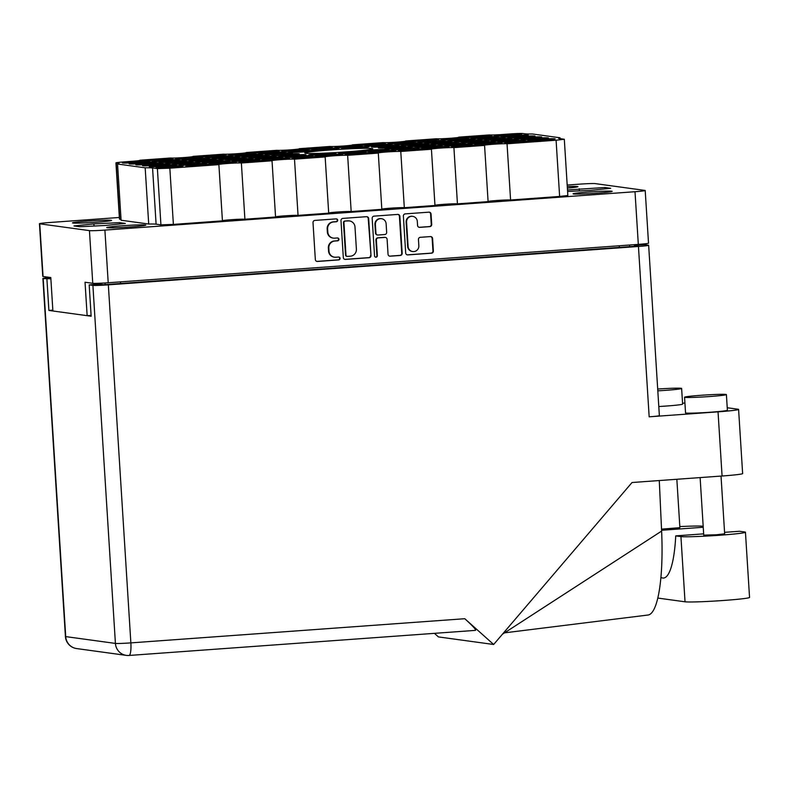 <?xml version="1.0" encoding="UTF-8"?>
<svg xmlns="http://www.w3.org/2000/svg" width="789" height="789" viewBox="0 0 789 789"><rect width="100%" height="100%" fill="white"/><g stroke="black" fill="none" stroke-linecap="round" stroke-linejoin="round"><path stroke-width="1.18" d="M494.683 136.093A13.63 0.592 -3.6 0 0 498.253 136.152L507.84 135.738A13.63 0.592 -3.6 0 0 513.767 135.304L520.77 134.524A13.63 0.592 -3.6 0 0 521.568 134.278A13.63 0.592 -3.6 0 0 517.683 134.1L508.096 134.524A13.63 0.592 -3.6 0 0 502.169 134.958L495.167 135.738A13.63 0.592 -3.6 0 0 494.368 135.984A13.63 0.592 -3.6 0 0 494.683 136.093M464.76 137.552A13.63 0.592 -3.6 0 0 468.331 137.621L477.917 137.197A13.63 0.592 -3.6 0 0 483.844 136.763L490.847 135.994A13.63 0.592 -3.6 0 0 491.646 135.738A13.63 0.592 -3.6 0 0 487.76 135.57L478.173 135.984A13.63 0.592 -3.6 0 0 472.246 136.418L465.244 137.197A13.63 0.592 -3.6 0 0 464.445 137.444A13.63 0.592 -3.6 0 0 464.76 137.552M441.554 139.939A13.63 0.592 -3.6 0 0 445.124 139.998L454.711 139.584A13.63 0.592 -3.6 0 0 460.638 139.15L467.64 138.371A13.63 0.592 -3.6 0 0 468.429 138.124A13.63 0.592 -3.6 0 0 464.543 137.947L454.957 138.371A13.63 0.592 -3.6 0 0 449.04 138.805L442.037 139.584A13.63 0.592 -3.6 0 0 441.238 139.831A13.63 0.592 -3.6 0 0 441.554 139.939M388.415 143.785A13.63 0.592 -3.6 0 0 391.985 143.845L401.571 143.43A13.63 0.592 -3.6 0 0 407.499 142.996L414.501 142.217A13.63 0.592 -3.6 0 0 415.3 141.971A13.63 0.592 -3.6 0 0 411.414 141.793L401.828 142.217A13.63 0.592 -3.6 0 0 395.9 142.651L388.898 143.43A13.63 0.592 -3.6 0 0 388.099 143.677A13.63 0.592 -3.6 0 0 388.415 143.785M335.286 147.632A13.63 0.592 -3.6 0 0 338.856 147.691L348.442 147.277A13.63 0.592 -3.6 0 0 354.369 146.843L361.372 146.064A13.63 0.592 -3.6 0 0 362.161 145.817A13.63 0.592 -3.6 0 0 358.285 145.64L348.689 146.064A13.63 0.592 -3.6 0 0 342.771 146.498L335.769 147.267A13.63 0.592 -3.6 0 0 334.97 147.523A13.63 0.592 -3.6 0 0 335.286 147.632M501.4 137.01A13.63 0.592 -3.6 0 0 504.97 137.079L514.556 136.655A13.63 0.592 -3.6 0 0 520.484 136.221L527.486 135.452A13.63 0.592 -3.6 0 0 528.285 135.195A13.63 0.592 -3.6 0 0 524.399 135.027L514.813 135.452A13.63 0.592 -3.6 0 0 508.885 135.876L501.883 136.655A13.63 0.592 -3.6 0 0 501.084 136.901A13.63 0.592 -3.6 0 0 501.4 137.01M448.27 140.856A13.63 0.592 -3.6 0 0 451.841 140.925L461.427 140.501A13.63 0.592 -3.6 0 0 467.354 140.067L474.357 139.298A13.63 0.592 -3.6 0 0 475.146 139.042A13.63 0.592 -3.6 0 0 471.26 138.874L461.673 139.298A13.63 0.592 -3.6 0 0 455.746 139.722L448.744 140.501A13.63 0.592 -3.6 0 0 447.955 140.748A13.63 0.592 -3.6 0 0 448.27 140.856M395.131 144.703A13.63 0.592 -3.6 0 0 398.701 144.772L408.288 144.348A13.63 0.592 -3.6 0 0 414.215 143.914L421.218 143.144A13.63 0.592 -3.6 0 0 422.016 142.888A13.63 0.592 -3.6 0 0 418.131 142.72L408.544 143.144A13.63 0.592 -3.6 0 0 402.617 143.568L395.614 144.348A13.63 0.592 -3.6 0 0 394.816 144.594A13.63 0.592 -3.6 0 0 395.131 144.703M342.002 148.549A13.63 0.592 -3.6 0 0 345.572 148.618L355.158 148.194A13.63 0.592 -3.6 0 0 361.086 147.76L368.088 146.991A13.63 0.592 -3.6 0 0 368.877 146.734A13.63 0.592 -3.6 0 0 364.991 146.567L355.405 146.991A13.63 0.592 -3.6 0 0 349.478 147.415L342.475 148.194A13.63 0.592 -3.6 0 0 341.686 148.44A13.63 0.592 -3.6 0 0 342.002 148.549M508.116 137.937A13.63 0.592 -3.6 0 0 511.686 137.996L521.273 137.572A13.63 0.592 -3.6 0 0 527.2 137.148L534.202 136.369A13.63 0.592 -3.6 0 0 535.001 136.112A13.63 0.592 -3.6 0 0 531.115 135.945L521.529 136.369A13.63 0.592 -3.6 0 0 515.602 136.793L508.599 137.572A13.63 0.592 -3.6 0 0 507.8 137.828A13.63 0.592 -3.6 0 0 508.116 137.937M454.987 141.783A13.63 0.592 -3.6 0 0 458.557 141.842L468.143 141.418A13.63 0.592 -3.6 0 0 474.071 140.994L481.073 140.215A13.63 0.592 -3.6 0 0 481.862 139.959A13.63 0.592 -3.6 0 0 477.976 139.791L468.39 140.215A13.63 0.592 -3.6 0 0 462.462 140.639L455.46 141.418A13.63 0.592 -3.6 0 0 454.671 141.675A13.63 0.592 -3.6 0 0 454.987 141.783M401.848 145.63A13.63 0.592 -3.6 0 0 405.418 145.689L415.004 145.265A13.63 0.592 -3.6 0 0 420.931 144.841L427.934 144.062A13.63 0.592 -3.6 0 0 428.733 143.805A13.63 0.592 -3.6 0 0 424.847 143.637L415.261 144.062A13.63 0.592 -3.6 0 0 409.333 144.486L402.331 145.265A13.63 0.592 -3.6 0 0 401.532 145.521A13.63 0.592 -3.6 0 0 401.848 145.63M514.832 138.854A13.63 0.592 -3.6 0 0 518.403 138.923L527.989 138.499A13.63 0.592 -3.6 0 0 533.916 138.065L540.919 137.286A13.63 0.592 -3.6 0 0 541.718 137.039A13.63 0.592 -3.6 0 0 537.832 136.862L528.245 137.286A13.63 0.592 -3.6 0 0 522.318 137.72L515.316 138.499A13.63 0.592 -3.6 0 0 514.517 138.746A13.63 0.592 -3.6 0 0 514.832 138.854M461.703 142.701A13.63 0.592 -3.6 0 0 465.273 142.77L474.86 142.345A13.63 0.592 -3.6 0 0 480.787 141.912L487.789 141.132A13.63 0.592 -3.6 0 0 488.578 140.886A13.63 0.592 -3.6 0 0 484.693 140.708L475.106 141.132A13.63 0.592 -3.6 0 0 469.179 141.566L462.176 142.345A13.63 0.592 -3.6 0 0 461.387 142.592A13.63 0.592 -3.6 0 0 461.703 142.701M408.564 146.547A13.63 0.592 -3.6 0 0 412.134 146.616L421.721 146.192A13.63 0.592 -3.6 0 0 427.648 145.758L434.65 144.979A13.63 0.592 -3.6 0 0 435.449 144.732A13.63 0.592 -3.6 0 0 431.563 144.555L421.977 144.979A13.63 0.592 -3.6 0 0 416.05 145.413L409.047 146.192A13.63 0.592 -3.6 0 0 408.248 146.438A13.63 0.592 -3.6 0 0 408.564 146.547M521.549 139.771A13.63 0.592 -3.6 0 0 525.119 139.84L534.705 139.416A13.63 0.592 -3.6 0 0 540.633 138.982L547.635 138.213A13.63 0.592 -3.6 0 0 548.434 137.957A13.63 0.592 -3.6 0 0 544.548 137.789L534.962 138.213A13.63 0.592 -3.6 0 0 529.034 138.637L522.032 139.416A13.63 0.592 -3.6 0 0 521.233 139.673A13.63 0.592 -3.6 0 0 521.549 139.771M468.419 143.618A13.63 0.592 -3.6 0 0 471.99 143.687L481.576 143.263A13.63 0.592 -3.6 0 0 487.494 142.829L494.496 142.059A13.63 0.592 -3.6 0 0 495.295 141.803A13.63 0.592 -3.6 0 0 491.409 141.635L481.823 142.059A13.63 0.592 -3.6 0 0 475.895 142.484L468.893 143.263A13.63 0.592 -3.6 0 0 468.104 143.519A13.63 0.592 -3.6 0 0 468.419 143.618M415.28 147.464A13.63 0.592 -3.6 0 0 418.851 147.533L428.437 147.109A13.63 0.592 -3.6 0 0 434.364 146.675L441.367 145.906A13.63 0.592 -3.6 0 0 442.165 145.649A13.63 0.592 -3.6 0 0 438.28 145.482L428.693 145.906A13.63 0.592 -3.6 0 0 422.766 146.33L415.764 147.109A13.63 0.592 -3.6 0 0 414.965 147.365A13.63 0.592 -3.6 0 0 415.28 147.464M362.151 151.31A13.63 0.592 -3.6 0 0 365.721 151.38L375.308 150.955A13.63 0.592 -3.6 0 0 381.235 150.521L388.237 149.752A13.63 0.592 -3.6 0 0 389.026 149.496A13.63 0.592 -3.6 0 0 385.14 149.328L375.554 149.752A13.63 0.592 -3.6 0 0 369.627 150.176L362.624 150.955A13.63 0.592 -3.6 0 0 361.835 151.202A13.63 0.592 -3.6 0 0 362.151 151.31M528.265 140.698A13.63 0.592 -3.6 0 0 531.835 140.758L541.422 140.334A13.63 0.592 -3.6 0 0 547.349 139.909L554.351 139.13A13.63 0.592 -3.6 0 0 555.15 138.874A13.63 0.592 -3.6 0 0 551.264 138.706L541.678 139.13A13.63 0.592 -3.6 0 0 535.751 139.554L528.748 140.334A13.63 0.592 -3.6 0 0 527.949 140.59A13.63 0.592 -3.6 0 0 528.265 140.698M475.126 144.545A13.63 0.592 -3.6 0 0 478.696 144.604L488.292 144.18A13.63 0.592 -3.6 0 0 494.21 143.756L501.212 142.977A13.63 0.592 -3.6 0 0 502.011 142.72A13.63 0.592 -3.6 0 0 498.125 142.553L488.539 142.977A13.63 0.592 -3.6 0 0 482.612 143.401L475.609 144.18A13.63 0.592 -3.6 0 0 474.82 144.436A13.63 0.592 -3.6 0 0 475.126 144.545M421.997 148.391A13.63 0.592 -3.6 0 0 425.567 148.45L435.153 148.026A13.63 0.592 -3.6 0 0 441.081 147.602L448.083 146.823A13.63 0.592 -3.6 0 0 448.882 146.567A13.63 0.592 -3.6 0 0 444.996 146.399L435.41 146.823A13.63 0.592 -3.6 0 0 429.482 147.247L422.48 148.026A13.63 0.592 -3.6 0 0 421.681 148.283A13.63 0.592 -3.6 0 0 421.997 148.391M368.857 152.238A13.63 0.592 -3.6 0 0 372.428 152.297L382.024 151.873A13.63 0.592 -3.6 0 0 387.941 151.449L394.944 150.669A13.63 0.592 -3.6 0 0 395.743 150.413A13.63 0.592 -3.6 0 0 391.857 150.245L382.271 150.669A13.63 0.592 -3.6 0 0 376.343 151.093L369.341 151.873A13.63 0.592 -3.6 0 0 368.552 152.129A13.63 0.592 -3.6 0 0 368.857 152.238M411.631 141.399A13.63 0.592 -3.6 0 0 415.201 141.468L424.788 141.044A13.63 0.592 -3.6 0 0 430.705 140.61L437.717 139.84A13.63 0.592 -3.6 0 0 438.506 139.584A13.63 0.592 -3.6 0 0 434.621 139.416L425.034 139.831A13.63 0.592 -3.6 0 0 419.107 140.264L412.105 141.044A13.63 0.592 -3.6 0 0 411.316 141.29A13.63 0.592 -3.6 0 0 411.631 141.399M358.492 145.245A13.63 0.592 -3.6 0 0 362.062 145.314L371.649 144.89A13.63 0.592 -3.6 0 0 377.576 144.456L384.578 143.687A13.63 0.592 -3.6 0 0 385.377 143.43A13.63 0.592 -3.6 0 0 381.491 143.263L371.905 143.677A13.63 0.592 -3.6 0 0 365.978 144.111L358.975 144.89A13.63 0.592 -3.6 0 0 358.176 145.137A13.63 0.592 -3.6 0 0 358.492 145.245M471.477 138.479A13.63 0.592 -3.6 0 0 475.047 138.539L484.633 138.114A13.63 0.592 -3.6 0 0 490.561 137.69L497.563 136.911A13.63 0.592 -3.6 0 0 498.362 136.655A13.63 0.592 -3.6 0 0 494.476 136.487L484.89 136.911A13.63 0.592 -3.6 0 0 478.962 137.335L471.96 138.114A13.63 0.592 -3.6 0 0 471.161 138.371A13.63 0.592 -3.6 0 0 471.477 138.479M418.338 142.326A13.63 0.592 -3.6 0 0 421.908 142.385L431.504 141.961A13.63 0.592 -3.6 0 0 437.422 141.537L444.424 140.758A13.63 0.592 -3.6 0 0 445.223 140.501A13.63 0.592 -3.6 0 0 441.337 140.334L431.751 140.758A13.63 0.592 -3.6 0 0 425.823 141.182L418.821 141.961A13.63 0.592 -3.6 0 0 418.032 142.217A13.63 0.592 -3.6 0 0 418.338 142.326M365.208 146.172A13.63 0.592 -3.6 0 0 368.779 146.231L378.365 145.807A13.63 0.592 -3.6 0 0 384.292 145.383L391.295 144.604A13.63 0.592 -3.6 0 0 392.094 144.348A13.63 0.592 -3.6 0 0 388.208 144.18L378.621 144.604A13.63 0.592 -3.6 0 0 372.694 145.028L365.692 145.807A13.63 0.592 -3.6 0 0 364.893 146.064A13.63 0.592 -3.6 0 0 365.208 146.172M478.193 139.397A13.63 0.592 -3.6 0 0 481.763 139.456L491.35 139.042A13.63 0.592 -3.6 0 0 497.277 138.608L504.279 137.828A13.63 0.592 -3.6 0 0 505.078 137.582A13.63 0.592 -3.6 0 0 501.193 137.404L491.606 137.828A13.63 0.592 -3.6 0 0 485.679 138.262L478.676 139.042A13.63 0.592 -3.6 0 0 477.878 139.288A13.63 0.592 -3.6 0 0 478.193 139.397M425.054 143.243A13.63 0.592 -3.6 0 0 428.624 143.302L438.211 142.888A13.63 0.592 -3.6 0 0 444.138 142.454L451.14 141.675A13.63 0.592 -3.6 0 0 451.939 141.428A13.63 0.592 -3.6 0 0 448.053 141.251L438.467 141.675A13.63 0.592 -3.6 0 0 432.54 142.109L425.537 142.888A13.63 0.592 -3.6 0 0 424.738 143.134A13.63 0.592 -3.6 0 0 425.054 143.243M371.925 147.089A13.63 0.592 -3.6 0 0 375.495 147.148L385.081 146.734A13.63 0.592 -3.6 0 0 391.009 146.3L398.011 145.521A13.63 0.592 -3.6 0 0 398.81 145.275A13.63 0.592 -3.6 0 0 394.924 145.097L385.338 145.521A13.63 0.592 -3.6 0 0 379.41 145.955L372.408 146.734A13.63 0.592 -3.6 0 0 371.609 146.981A13.63 0.592 -3.6 0 0 371.925 147.089M484.91 140.314A13.63 0.592 -3.6 0 0 488.48 140.383L498.066 139.959A13.63 0.592 -3.6 0 0 503.993 139.525L510.996 138.756A13.63 0.592 -3.6 0 0 511.795 138.499A13.63 0.592 -3.6 0 0 507.909 138.331L498.323 138.756A13.63 0.592 -3.6 0 0 492.395 139.18L485.393 139.959A13.63 0.592 -3.6 0 0 484.594 140.205A13.63 0.592 -3.6 0 0 484.91 140.314M431.77 144.16A13.63 0.592 -3.6 0 0 435.341 144.229L444.927 143.805A13.63 0.592 -3.6 0 0 450.854 143.371L457.857 142.602A13.63 0.592 -3.6 0 0 458.656 142.345A13.63 0.592 -3.6 0 0 454.77 142.178L445.183 142.602A13.63 0.592 -3.6 0 0 439.256 143.026L432.254 143.805A13.63 0.592 -3.6 0 0 431.455 144.052A13.63 0.592 -3.6 0 0 431.77 144.16M378.641 148.007A13.63 0.592 -3.6 0 0 382.211 148.076L391.798 147.651A13.63 0.592 -3.6 0 0 397.725 147.218L404.727 146.448A13.63 0.592 -3.6 0 0 405.526 146.192A13.63 0.592 -3.6 0 0 401.64 146.024L392.054 146.448A13.63 0.592 -3.6 0 0 386.127 146.872L379.124 147.651A13.63 0.592 -3.6 0 0 378.326 147.898A13.63 0.592 -3.6 0 0 378.641 148.007M491.626 141.241A13.63 0.592 -3.6 0 0 495.196 141.3L504.782 140.876A13.63 0.592 -3.6 0 0 510.71 140.452L517.712 139.673A13.63 0.592 -3.6 0 0 518.501 139.416A13.63 0.592 -3.6 0 0 514.625 139.249L505.029 139.673A13.63 0.592 -3.6 0 0 499.112 140.097L492.109 140.876A13.63 0.592 -3.6 0 0 491.31 141.132A13.63 0.592 -3.6 0 0 491.626 141.241M438.487 145.087A13.63 0.592 -3.6 0 0 442.057 145.146L451.643 144.722A13.63 0.592 -3.6 0 0 457.571 144.298L464.573 143.519A13.63 0.592 -3.6 0 0 465.372 143.263A13.63 0.592 -3.6 0 0 461.486 143.095L451.9 143.519A13.63 0.592 -3.6 0 0 445.972 143.943L438.97 144.722A13.63 0.592 -3.6 0 0 438.171 144.979A13.63 0.592 -3.6 0 0 438.487 145.087M385.357 148.934A13.63 0.592 -3.6 0 0 388.928 148.993L398.514 148.569A13.63 0.592 -3.6 0 0 404.441 148.145L411.444 147.365A13.63 0.592 -3.6 0 0 412.233 147.109A13.63 0.592 -3.6 0 0 408.357 146.941L398.77 147.365A13.63 0.592 -3.6 0 0 392.843 147.79L385.841 148.569A13.63 0.592 -3.6 0 0 385.042 148.825A13.63 0.592 -3.6 0 0 385.357 148.934M498.342 142.158A13.63 0.592 -3.6 0 0 501.912 142.227L511.499 141.803A13.63 0.592 -3.6 0 0 517.426 141.369L524.429 140.59A13.63 0.592 -3.6 0 0 525.218 140.343A13.63 0.592 -3.6 0 0 521.332 140.166L511.745 140.59A13.63 0.592 -3.6 0 0 505.828 141.024L498.816 141.803A13.63 0.592 -3.6 0 0 498.027 142.05A13.63 0.592 -3.6 0 0 498.342 142.158M445.203 146.004A13.63 0.592 -3.6 0 0 448.773 146.073L458.36 145.649A13.63 0.592 -3.6 0 0 464.287 145.215L471.289 144.436A13.63 0.592 -3.6 0 0 472.088 144.19A13.63 0.592 -3.6 0 0 468.202 144.012L458.616 144.436A13.63 0.592 -3.6 0 0 452.689 144.87L445.686 145.649A13.63 0.592 -3.6 0 0 444.888 145.896A13.63 0.592 -3.6 0 0 445.203 146.004M392.074 149.851A13.63 0.592 -3.6 0 0 395.644 149.92L405.23 149.496A13.63 0.592 -3.6 0 0 411.158 149.062L418.16 148.283A13.63 0.592 -3.6 0 0 418.949 148.036A13.63 0.592 -3.6 0 0 415.073 147.859L405.477 148.283A13.63 0.592 -3.6 0 0 399.559 148.717L392.557 149.496A13.63 0.592 -3.6 0 0 391.758 149.742A13.63 0.592 -3.6 0 0 392.074 149.851M345.651 154.614A13.63 0.592 -3.6 0 0 349.221 154.683L358.808 154.259A13.63 0.592 -3.6 0 0 364.735 153.825L371.737 153.056A13.63 0.592 -3.6 0 0 372.536 152.8A13.63 0.592 -3.6 0 0 368.65 152.632L359.064 153.056A13.63 0.592 -3.6 0 0 353.137 153.48L346.134 154.259A13.63 0.592 -3.6 0 0 345.335 154.516A13.63 0.592 -3.6 0 0 345.651 154.614M292.522 158.461A13.63 0.592 -3.6 0 0 296.092 158.53L305.678 158.106A13.63 0.592 -3.6 0 0 311.606 157.672L318.608 156.903A13.63 0.592 -3.6 0 0 319.397 156.646A13.63 0.592 -3.6 0 0 315.511 156.478L305.925 156.903A13.63 0.592 -3.6 0 0 300.007 157.327L292.995 158.106A13.63 0.592 -3.6 0 0 292.206 158.362A13.63 0.592 -3.6 0 0 292.522 158.461M239.383 162.307A13.63 0.592 -3.6 0 0 242.953 162.376L252.539 161.952A13.63 0.592 -3.6 0 0 258.467 161.518L265.469 160.749A13.63 0.592 -3.6 0 0 266.268 160.492A13.63 0.592 -3.6 0 0 262.382 160.325L252.796 160.749A13.63 0.592 -3.6 0 0 246.868 161.173L239.866 161.952A13.63 0.592 -3.6 0 0 239.067 162.209A13.63 0.592 -3.6 0 0 239.383 162.307M186.253 166.154A13.63 0.592 -3.6 0 0 189.824 166.223L199.41 165.798A13.63 0.592 -3.6 0 0 205.337 165.365L212.34 164.595A13.63 0.592 -3.6 0 0 213.129 164.339A13.63 0.592 -3.6 0 0 209.253 164.171L199.656 164.595A13.63 0.592 -3.6 0 0 193.739 165.019L186.737 165.798A13.63 0.592 -3.6 0 0 185.938 166.045A13.63 0.592 -3.6 0 0 186.253 166.154M338.935 153.697A13.63 0.592 -3.6 0 0 342.505 153.766L352.091 153.342A13.63 0.592 -3.6 0 0 358.019 152.908L365.021 152.129A13.63 0.592 -3.6 0 0 365.82 151.882A13.63 0.592 -3.6 0 0 361.934 151.705L352.348 152.129A13.63 0.592 -3.6 0 0 346.42 152.563L339.418 153.342A13.63 0.592 -3.6 0 0 338.619 153.589A13.63 0.592 -3.6 0 0 338.935 153.697M285.805 157.544A13.63 0.592 -3.6 0 0 289.376 157.613L298.962 157.189A13.63 0.592 -3.6 0 0 304.889 156.755L311.892 155.975A13.63 0.592 -3.6 0 0 312.681 155.729A13.63 0.592 -3.6 0 0 308.805 155.551L299.209 155.975A13.63 0.592 -3.6 0 0 293.291 156.409L286.289 157.189A13.63 0.592 -3.6 0 0 285.49 157.435A13.63 0.592 -3.6 0 0 285.805 157.544M232.666 161.39A13.63 0.592 -3.6 0 0 236.236 161.459L245.823 161.035A13.63 0.592 -3.6 0 0 251.75 160.601L258.753 159.822A13.63 0.592 -3.6 0 0 259.551 159.575A13.63 0.592 -3.6 0 0 255.666 159.398L246.079 159.822A13.63 0.592 -3.6 0 0 240.152 160.256L233.149 161.035A13.63 0.592 -3.6 0 0 232.351 161.281A13.63 0.592 -3.6 0 0 232.666 161.39M179.537 165.236A13.63 0.592 -3.6 0 0 183.107 165.295L192.694 164.881A13.63 0.592 -3.6 0 0 198.621 164.447L205.623 163.668A13.63 0.592 -3.6 0 0 206.422 163.422A13.63 0.592 -3.6 0 0 202.536 163.244L192.95 163.668A13.63 0.592 -3.6 0 0 187.023 164.102L180.02 164.881A13.63 0.592 -3.6 0 0 179.221 165.128A13.63 0.592 -3.6 0 0 179.537 165.236M279.089 156.626A13.63 0.592 -3.6 0 0 282.659 156.686L292.246 156.261A13.63 0.592 -3.6 0 0 298.173 155.837L305.175 155.058A13.63 0.592 -3.6 0 0 305.974 154.802A13.63 0.592 -3.6 0 0 302.088 154.634L292.502 155.058A13.63 0.592 -3.6 0 0 286.575 155.482L279.572 156.261A13.63 0.592 -3.6 0 0 278.773 156.518A13.63 0.592 -3.6 0 0 279.089 156.626M225.95 160.473A13.63 0.592 -3.6 0 0 229.52 160.532L239.106 160.108A13.63 0.592 -3.6 0 0 245.034 159.684L252.036 158.905A13.63 0.592 -3.6 0 0 252.835 158.648A13.63 0.592 -3.6 0 0 248.949 158.481L239.363 158.905A13.63 0.592 -3.6 0 0 233.436 159.329L226.433 160.108A13.63 0.592 -3.6 0 0 225.634 160.364A13.63 0.592 -3.6 0 0 225.95 160.473M172.821 164.319A13.63 0.592 -3.6 0 0 176.391 164.378L185.977 163.954A13.63 0.592 -3.6 0 0 191.905 163.53L198.907 162.751A13.63 0.592 -3.6 0 0 199.706 162.495A13.63 0.592 -3.6 0 0 195.82 162.327L186.234 162.751A13.63 0.592 -3.6 0 0 180.306 163.175L173.304 163.954A13.63 0.592 -3.6 0 0 172.505 164.211A13.63 0.592 -3.6 0 0 172.821 164.319M272.373 155.699A13.63 0.592 -3.6 0 0 275.943 155.768L285.529 155.344A13.63 0.592 -3.6 0 0 291.457 154.91L298.459 154.141A13.63 0.592 -3.6 0 0 299.258 153.885A13.63 0.592 -3.6 0 0 295.372 153.717L285.786 154.141A13.63 0.592 -3.6 0 0 279.858 154.565L272.856 155.344A13.63 0.592 -3.6 0 0 272.057 155.591A13.63 0.592 -3.6 0 0 272.373 155.699M219.234 159.546A13.63 0.592 -3.6 0 0 222.804 159.615L232.39 159.191A13.63 0.592 -3.6 0 0 238.317 158.757L245.32 157.987A13.63 0.592 -3.6 0 0 246.119 157.731A13.63 0.592 -3.6 0 0 242.233 157.563L232.647 157.987A13.63 0.592 -3.6 0 0 226.719 158.411L219.717 159.191A13.63 0.592 -3.6 0 0 218.918 159.437A13.63 0.592 -3.6 0 0 219.234 159.546M166.104 163.392A13.63 0.592 -3.6 0 0 169.674 163.461L179.261 163.037A13.63 0.592 -3.6 0 0 185.188 162.603L192.191 161.834A13.63 0.592 -3.6 0 0 192.989 161.577A13.63 0.592 -3.6 0 0 189.104 161.41L179.517 161.834A13.63 0.592 -3.6 0 0 173.59 162.258L166.587 163.037A13.63 0.592 -3.6 0 0 165.789 163.284A13.63 0.592 -3.6 0 0 166.104 163.392M265.656 154.782A13.63 0.592 -3.6 0 0 269.227 154.841L278.813 154.427A13.63 0.592 -3.6 0 0 284.74 153.993L291.743 153.214A13.63 0.592 -3.6 0 0 292.541 152.967A13.63 0.592 -3.6 0 0 288.656 152.79L279.069 153.214A13.63 0.592 -3.6 0 0 273.142 153.648L266.14 154.427A13.63 0.592 -3.6 0 0 265.341 154.674A13.63 0.592 -3.6 0 0 265.656 154.782M212.517 158.628A13.63 0.592 -3.6 0 0 216.087 158.688L225.684 158.273A13.63 0.592 -3.6 0 0 231.601 157.839L238.603 157.06A13.63 0.592 -3.6 0 0 239.402 156.814A13.63 0.592 -3.6 0 0 235.517 156.636L225.93 157.06A13.63 0.592 -3.6 0 0 220.003 157.494L213 158.273A13.63 0.592 -3.6 0 0 212.211 158.52A13.63 0.592 -3.6 0 0 212.517 158.628M159.388 162.475A13.63 0.592 -3.6 0 0 162.958 162.534L172.544 162.12A13.63 0.592 -3.6 0 0 178.472 161.686L185.474 160.907A13.63 0.592 -3.6 0 0 186.273 160.66A13.63 0.592 -3.6 0 0 182.387 160.483L172.801 160.907A13.63 0.592 -3.6 0 0 166.873 161.341L159.871 162.11A13.63 0.592 -3.6 0 0 159.072 162.366A13.63 0.592 -3.6 0 0 159.388 162.475M312.079 150.018A13.63 0.592 -3.6 0 0 315.639 150.078L325.236 149.654A13.63 0.592 -3.6 0 0 331.153 149.229L338.156 148.45A13.63 0.592 -3.6 0 0 338.954 148.194A13.63 0.592 -3.6 0 0 335.069 148.026L325.482 148.45A13.63 0.592 -3.6 0 0 319.555 148.874L312.552 149.654A13.63 0.592 -3.6 0 0 311.763 149.91A13.63 0.592 -3.6 0 0 312.079 150.018M258.94 153.855A13.63 0.592 -3.6 0 0 262.51 153.924L272.097 153.5A13.63 0.592 -3.6 0 0 278.024 153.076L285.026 152.297A13.63 0.592 -3.6 0 0 285.825 152.04A13.63 0.592 -3.6 0 0 281.939 151.873L272.353 152.297A13.63 0.592 -3.6 0 0 266.426 152.721L259.423 153.5A13.63 0.592 -3.6 0 0 258.624 153.756A13.63 0.592 -3.6 0 0 258.94 153.855M205.811 157.701A13.63 0.592 -3.6 0 0 209.381 157.77L218.967 157.346A13.63 0.592 -3.6 0 0 224.895 156.922L231.897 156.143A13.63 0.592 -3.6 0 0 232.686 155.887A13.63 0.592 -3.6 0 0 228.8 155.719L219.214 156.143A13.63 0.592 -3.6 0 0 213.286 156.567L206.284 157.346A13.63 0.592 -3.6 0 0 205.495 157.603A13.63 0.592 -3.6 0 0 205.811 157.701M152.672 161.548A13.63 0.592 -3.6 0 0 156.242 161.617L165.828 161.193A13.63 0.592 -3.6 0 0 171.755 160.769L178.758 159.989A13.63 0.592 -3.6 0 0 179.557 159.733A13.63 0.592 -3.6 0 0 175.671 159.565L166.084 159.989A13.63 0.592 -3.6 0 0 160.157 160.414L153.155 161.193A13.63 0.592 -3.6 0 0 152.356 161.449A13.63 0.592 -3.6 0 0 152.672 161.548M305.363 149.091A13.63 0.592 -3.6 0 0 308.933 149.16L318.519 148.736A13.63 0.592 -3.6 0 0 324.447 148.302L331.449 147.523A13.63 0.592 -3.6 0 0 332.238 147.277A13.63 0.592 -3.6 0 0 328.352 147.109L318.766 147.523A13.63 0.592 -3.6 0 0 312.838 147.957L305.836 148.736A13.63 0.592 -3.6 0 0 305.047 148.983A13.63 0.592 -3.6 0 0 305.363 149.091M252.224 152.938A13.63 0.592 -3.6 0 0 255.794 153.007L265.38 152.583A13.63 0.592 -3.6 0 0 271.308 152.149L278.31 151.37A13.63 0.592 -3.6 0 0 279.109 151.123A13.63 0.592 -3.6 0 0 275.223 150.955L265.637 151.37A13.63 0.592 -3.6 0 0 259.709 151.804L252.707 152.583A13.63 0.592 -3.6 0 0 251.908 152.829A13.63 0.592 -3.6 0 0 252.224 152.938M199.094 156.784A13.63 0.592 -3.6 0 0 202.665 156.853L212.251 156.429A13.63 0.592 -3.6 0 0 218.178 155.995L225.181 155.216A13.63 0.592 -3.6 0 0 225.97 154.969A13.63 0.592 -3.6 0 0 222.084 154.802L212.497 155.216A13.63 0.592 -3.6 0 0 206.57 155.65L199.568 156.429A13.63 0.592 -3.6 0 0 198.779 156.676A13.63 0.592 -3.6 0 0 199.094 156.784M315.728 156.084A13.63 0.592 -3.6 0 0 319.298 156.143L328.885 155.719A13.63 0.592 -3.6 0 0 334.812 155.295L341.815 154.516A13.63 0.592 -3.6 0 0 342.613 154.259A13.63 0.592 -3.6 0 0 338.728 154.092L329.141 154.516A13.63 0.592 -3.6 0 0 323.214 154.94L316.211 155.719A13.63 0.592 -3.6 0 0 315.413 155.975A13.63 0.592 -3.6 0 0 315.728 156.084M262.599 159.93A13.63 0.592 -3.6 0 0 266.169 159.989L275.755 159.565A13.63 0.592 -3.6 0 0 281.673 159.141L288.685 158.362A13.63 0.592 -3.6 0 0 289.474 158.106A13.63 0.592 -3.6 0 0 285.588 157.938L276.002 158.362A13.63 0.592 -3.6 0 0 270.075 158.786L263.072 159.565A13.63 0.592 -3.6 0 0 262.283 159.822A13.63 0.592 -3.6 0 0 262.599 159.93M209.46 163.777A13.63 0.592 -3.6 0 0 213.03 163.836L222.616 163.412A13.63 0.592 -3.6 0 0 228.544 162.988L235.546 162.209A13.63 0.592 -3.6 0 0 236.345 161.952A13.63 0.592 -3.6 0 0 232.459 161.784L222.873 162.209A13.63 0.592 -3.6 0 0 216.945 162.633L209.943 163.412A13.63 0.592 -3.6 0 0 209.144 163.668A13.63 0.592 -3.6 0 0 209.46 163.777M156.33 167.623A13.63 0.592 -3.6 0 0 159.901 167.682L169.487 167.258A13.63 0.592 -3.6 0 0 175.414 166.834L182.417 166.055A13.63 0.592 -3.6 0 0 183.206 165.798A13.63 0.592 -3.6 0 0 179.32 165.631L169.734 166.055A13.63 0.592 -3.6 0 0 163.806 166.479L156.804 167.258A13.63 0.592 -3.6 0 0 156.015 167.515A13.63 0.592 -3.6 0 0 156.33 167.623M309.012 155.157A13.63 0.592 -3.6 0 0 312.582 155.226L322.168 154.802A13.63 0.592 -3.6 0 0 328.096 154.368L335.098 153.599A13.63 0.592 -3.6 0 0 335.897 153.342A13.63 0.592 -3.6 0 0 332.011 153.174L322.425 153.599A13.63 0.592 -3.6 0 0 316.497 154.023L309.495 154.802A13.63 0.592 -3.6 0 0 308.696 155.048A13.63 0.592 -3.6 0 0 309.012 155.157M255.883 159.003A13.63 0.592 -3.6 0 0 259.453 159.072L269.039 158.648A13.63 0.592 -3.6 0 0 274.966 158.214L281.969 157.445A13.63 0.592 -3.6 0 0 282.758 157.189A13.63 0.592 -3.6 0 0 278.872 157.021L269.286 157.445A13.63 0.592 -3.6 0 0 263.358 157.869L256.356 158.648A13.63 0.592 -3.6 0 0 255.567 158.895A13.63 0.592 -3.6 0 0 255.883 159.003M202.743 162.85A13.63 0.592 -3.6 0 0 206.314 162.919L215.9 162.495A13.63 0.592 -3.6 0 0 221.827 162.061L228.83 161.291A13.63 0.592 -3.6 0 0 229.629 161.035A13.63 0.592 -3.6 0 0 225.743 160.867L216.156 161.291A13.63 0.592 -3.6 0 0 210.229 161.715L203.227 162.495A13.63 0.592 -3.6 0 0 202.428 162.741A13.63 0.592 -3.6 0 0 202.743 162.85M149.614 166.696A13.63 0.592 -3.6 0 0 153.184 166.765L162.771 166.341A13.63 0.592 -3.6 0 0 168.698 165.907L175.7 165.138A13.63 0.592 -3.6 0 0 176.489 164.881A13.63 0.592 -3.6 0 0 172.604 164.714L163.017 165.138A13.63 0.592 -3.6 0 0 157.09 165.562L150.088 166.341A13.63 0.592 -3.6 0 0 149.299 166.587A13.63 0.592 -3.6 0 0 149.614 166.696M249.166 158.086A13.63 0.592 -3.6 0 0 252.736 158.145L262.323 157.731A13.63 0.592 -3.6 0 0 268.25 157.297L275.253 156.518A13.63 0.592 -3.6 0 0 276.042 156.271A13.63 0.592 -3.6 0 0 272.156 156.094L262.569 156.518A13.63 0.592 -3.6 0 0 256.642 156.952L249.64 157.731A13.63 0.592 -3.6 0 0 248.851 157.978A13.63 0.592 -3.6 0 0 249.166 158.086M196.027 161.932A13.63 0.592 -3.6 0 0 199.597 161.992L209.184 161.577A13.63 0.592 -3.6 0 0 215.111 161.143L222.113 160.364A13.63 0.592 -3.6 0 0 222.912 160.118A13.63 0.592 -3.6 0 0 219.026 159.94L209.44 160.364A13.63 0.592 -3.6 0 0 203.513 160.798L196.51 161.577A13.63 0.592 -3.6 0 0 195.711 161.824A13.63 0.592 -3.6 0 0 196.027 161.932M142.898 165.779A13.63 0.592 -3.6 0 0 146.468 165.838L156.054 165.424A13.63 0.592 -3.6 0 0 161.982 164.99L168.984 164.211A13.63 0.592 -3.6 0 0 169.773 163.964A13.63 0.592 -3.6 0 0 165.887 163.787L156.301 164.211A13.63 0.592 -3.6 0 0 150.374 164.645L143.371 165.424A13.63 0.592 -3.6 0 0 142.582 165.67A13.63 0.592 -3.6 0 0 142.898 165.779M242.45 157.169A13.63 0.592 -3.6 0 0 246.02 157.228L255.606 156.804A13.63 0.592 -3.6 0 0 261.534 156.38L268.536 155.601A13.63 0.592 -3.6 0 0 269.325 155.344A13.63 0.592 -3.6 0 0 265.439 155.177L255.853 155.601A13.63 0.592 -3.6 0 0 249.926 156.025L242.923 156.804A13.63 0.592 -3.6 0 0 242.134 157.06A13.63 0.592 -3.6 0 0 242.45 157.169M189.311 161.015A13.63 0.592 -3.6 0 0 192.881 161.074L202.467 160.65A13.63 0.592 -3.6 0 0 208.395 160.226L215.397 159.447A13.63 0.592 -3.6 0 0 216.196 159.191A13.63 0.592 -3.6 0 0 212.31 159.023L202.724 159.447A13.63 0.592 -3.6 0 0 196.796 159.871L189.794 160.65A13.63 0.592 -3.6 0 0 188.995 160.907A13.63 0.592 -3.6 0 0 189.311 161.015M136.181 164.862A13.63 0.592 -3.6 0 0 139.752 164.921L149.338 164.497A13.63 0.592 -3.6 0 0 155.265 164.073L162.268 163.293A13.63 0.592 -3.6 0 0 163.057 163.037A13.63 0.592 -3.6 0 0 159.171 162.869L149.585 163.293A13.63 0.592 -3.6 0 0 143.657 163.718L136.655 164.497A13.63 0.592 -3.6 0 0 135.866 164.753A13.63 0.592 -3.6 0 0 136.181 164.862M288.863 152.395A13.63 0.592 -3.6 0 0 292.433 152.464L302.019 152.04A13.63 0.592 -3.6 0 0 307.947 151.606L314.949 150.837A13.63 0.592 -3.6 0 0 315.748 150.581A13.63 0.592 -3.6 0 0 311.862 150.413L302.276 150.827A13.63 0.592 -3.6 0 0 296.348 151.261L289.346 152.04A13.63 0.592 -3.6 0 0 288.547 152.287A13.63 0.592 -3.6 0 0 288.863 152.395M235.733 156.242A13.63 0.592 -3.6 0 0 239.304 156.311L248.89 155.887A13.63 0.592 -3.6 0 0 254.817 155.453L261.82 154.683A13.63 0.592 -3.6 0 0 262.609 154.427A13.63 0.592 -3.6 0 0 258.723 154.259L249.137 154.674A13.63 0.592 -3.6 0 0 243.219 155.108L236.217 155.887A13.63 0.592 -3.6 0 0 235.418 156.133A13.63 0.592 -3.6 0 0 235.733 156.242M182.594 160.088A13.63 0.592 -3.6 0 0 186.165 160.157L195.751 159.733A13.63 0.592 -3.6 0 0 201.678 159.299L208.681 158.53A13.63 0.592 -3.6 0 0 209.48 158.273A13.63 0.592 -3.6 0 0 205.594 158.106L196.007 158.52A13.63 0.592 -3.6 0 0 190.08 158.954L183.078 159.733A13.63 0.592 -3.6 0 0 182.279 159.98A13.63 0.592 -3.6 0 0 182.594 160.088M129.465 163.934A13.63 0.592 -3.6 0 0 133.035 164.004L142.622 163.579A13.63 0.592 -3.6 0 0 148.549 163.145L155.551 162.366A13.63 0.592 -3.6 0 0 156.34 162.12A13.63 0.592 -3.6 0 0 152.464 161.952L142.868 162.366A13.63 0.592 -3.6 0 0 136.951 162.8L129.948 163.579A13.63 0.592 -3.6 0 0 129.149 163.826A13.63 0.592 -3.6 0 0 129.465 163.934M282.146 151.478A13.63 0.592 -3.6 0 0 285.717 151.537L295.303 151.123A13.63 0.592 -3.6 0 0 301.23 150.689L308.233 149.91A13.63 0.592 -3.6 0 0 309.032 149.663A13.63 0.592 -3.6 0 0 305.146 149.486L295.559 149.91A13.63 0.592 -3.6 0 0 289.632 150.344L282.63 151.113A13.63 0.592 -3.6 0 0 281.831 151.37A13.63 0.592 -3.6 0 0 282.146 151.478M229.017 155.325A13.63 0.592 -3.6 0 0 232.587 155.384L242.174 154.969A13.63 0.592 -3.6 0 0 248.101 154.536L255.103 153.756A13.63 0.592 -3.6 0 0 255.892 153.51A13.63 0.592 -3.6 0 0 252.016 153.332L242.42 153.756A13.63 0.592 -3.6 0 0 236.503 154.19L229.5 154.96A13.63 0.592 -3.6 0 0 228.702 155.216A13.63 0.592 -3.6 0 0 229.017 155.325M175.878 159.171A13.63 0.592 -3.6 0 0 179.448 159.23L189.035 158.806A13.63 0.592 -3.6 0 0 194.962 158.382L201.964 157.603A13.63 0.592 -3.6 0 0 202.763 157.356A13.63 0.592 -3.6 0 0 198.877 157.179L189.291 157.603A13.63 0.592 -3.6 0 0 183.364 158.037L176.361 158.806A13.63 0.592 -3.6 0 0 175.562 159.062A13.63 0.592 -3.6 0 0 175.878 159.171M505.059 143.075A13.63 0.592 -3.6 0 0 508.629 143.144L518.215 142.72A13.63 0.592 -3.6 0 0 524.143 142.286L531.145 141.517A13.63 0.592 -3.6 0 0 531.934 141.261A13.63 0.592 -3.6 0 0 528.048 141.093L518.462 141.517A13.63 0.592 -3.6 0 0 512.534 141.941L505.532 142.72A13.63 0.592 -3.6 0 0 504.743 142.977A13.63 0.592 -3.6 0 0 505.059 143.075M451.919 146.922A13.63 0.592 -3.6 0 0 455.49 146.991L465.076 146.567A13.63 0.592 -3.6 0 0 471.003 146.133L478.006 145.363A13.63 0.592 -3.6 0 0 478.805 145.107A13.63 0.592 -3.6 0 0 474.919 144.939L465.332 145.363A13.63 0.592 -3.6 0 0 459.405 145.787L452.403 146.567A13.63 0.592 -3.6 0 0 451.604 146.823A13.63 0.592 -3.6 0 0 451.919 146.922M398.79 150.768A13.63 0.592 -3.6 0 0 402.36 150.837L411.947 150.413A13.63 0.592 -3.6 0 0 417.874 149.979L424.877 149.21A13.63 0.592 -3.6 0 0 425.666 148.953A13.63 0.592 -3.6 0 0 421.78 148.786L412.193 149.21A13.63 0.592 -3.6 0 0 406.266 149.634L399.264 150.413A13.63 0.592 -3.6 0 0 398.475 150.669A13.63 0.592 -3.6 0 0 398.79 150.768M145.955 160.631A13.63 0.592 -3.6 0 0 149.525 160.7L159.112 160.275A13.63 0.592 -3.6 0 0 165.039 159.842L172.041 159.062A13.63 0.592 -3.6 0 0 172.84 158.816A13.63 0.592 -3.6 0 0 168.954 158.648L159.368 159.062A13.63 0.592 -3.6 0 0 153.441 159.496L146.438 160.275A13.63 0.592 -3.6 0 0 145.64 160.522A13.63 0.592 -3.6 0 0 145.955 160.631M123.252 163.057L123.232 162.652A13.63 0.592 -3.6 0 0 122.433 162.909A13.63 0.592 -3.6 0 0 122.749 163.017A13.63 0.592 -3.6 0 0 126.319 163.076L135.905 162.652A13.63 0.592 176.4 0 0 141.833 162.228L140.56 162.327M412.696 216.344L412.243 216.275A5.503 5.375 97.8 0 0 406.128 222.123L407.657 246.434A5.503 5.375 97.8 0 0 412.282 251.494L412.726 251.553A5.503 5.375 97.8 0 0 418.841 245.714L418.446 239.511A2.061 2.012 97.8 0 1 420.33 237.311L430.459 236.582A2.061 2.012 97.8 0 1 432.589 238.485L433.378 251.001A2.061 2.012 97.8 0 1 431.504 253.2L407.834 254.906A2.061 2.012 97.8 0 1 405.694 253.003L403.376 216.078A2.061 2.012 97.8 0 1 405.25 213.878L428.92 212.162A2.061 2.012 97.8 0 1 431.06 214.075L431.711 224.431A2.061 2.012 97.8 0 1 429.827 226.63L419.699 227.36A2.061 2.012 97.8 0 1 417.568 225.457L417.312 221.403A5.503 5.375 97.8 0 0 412.696 216.344A5.503 5.375 97.8 0 0 406.582 222.182L408.11 246.493A5.503 5.375 97.8 0 0 412.726 251.553M376.037 257.214A1.44 1.41 97.8 0 0 377.349 255.675L376.373 240.083A2.061 2.012 97.8 0 1 378.247 237.883L384.963 237.4A2.061 2.012 97.8 0 1 387.103 239.304L388.05 254.285A2.061 2.012 97.8 0 0 390.18 256.188L400.309 255.458A2.061 2.012 97.8 0 0 402.183 253.259L399.865 216.334A2.061 2.012 97.8 0 0 397.725 214.421L374.055 216.137A2.061 2.012 97.8 0 0 372.181 218.336L374.548 255.883A1.44 1.41 97.8 0 0 376.037 257.214M375.534 257.155A1.44 1.41 97.8 0 0 376.905 255.616L377.349 255.675M371.994 148.49A34.065 1.489 -3.6 0 0 335.088 149.644A34.065 1.489 -3.6 0 0 304.791 153.036A34.065 1.489 -3.6 0 0 305.58 153.293A34.065 1.489 -3.6 0 0 342.495 152.139A34.065 1.489 -3.6 0 0 372.783 148.756A34.065 1.489 -3.6 0 0 371.994 148.49M145.383 224.964A19.597 0.858 -3.6 0 0 124.139 225.624A19.597 0.858 -3.6 0 0 106.712 227.577A19.597 0.858 -3.6 0 0 107.166 227.725A19.597 0.858 -3.6 0 0 128.41 227.064A19.597 0.858 -3.6 0 0 145.837 225.112A19.597 0.858 -3.6 0 0 145.383 224.964M111.131 220.269A19.597 0.858 -3.6 0 0 89.897 220.93A19.597 0.858 -3.6 0 0 72.46 222.883A19.597 0.858 -3.6 0 0 72.913 223.031A19.597 0.858 -3.6 0 0 94.157 222.37A19.597 0.858 -3.6 0 0 111.584 220.417A19.597 0.858 -3.6 0 0 111.131 220.269M567.38 188.088A19.597 0.858 -3.6 0 0 577.942 186.658A19.597 0.858 -3.6 0 0 577.489 186.51A19.597 0.858 -3.6 0 0 567.281 186.569M611.741 191.204A19.597 0.858 -3.6 0 0 590.497 191.865A19.597 0.858 -3.6 0 0 573.07 193.818A19.597 0.858 -3.6 0 0 573.524 193.966A19.597 0.858 -3.6 0 0 594.758 193.305A19.597 0.858 -3.6 0 0 612.185 191.352A19.597 0.858 -3.6 0 0 611.741 191.204M508.096 134.524L508.165 135.708M478.173 135.984L478.242 137.178M454.957 138.371L455.036 139.554M401.828 142.217L401.907 143.401M348.689 146.064L348.768 147.247M514.813 135.452L514.882 136.635M461.673 139.298L461.752 140.481M408.544 143.144L408.613 144.328M355.405 146.991L355.484 148.174M521.529 136.369L521.598 137.552M468.39 140.215L468.469 141.399M415.261 144.062L415.33 145.245M528.245 137.286L528.314 138.479M475.106 141.132L475.185 142.326M421.977 144.979L422.046 146.162M534.962 138.213L535.031 139.397M481.823 142.059L481.901 143.243M428.693 145.906L428.762 147.089M375.554 149.752L375.633 150.936M541.678 139.13L541.747 140.314M488.539 142.977L488.618 144.16M435.41 146.823L435.479 148.007M382.271 150.669L382.349 151.853M425.034 139.831L425.113 141.024M371.905 143.677L371.974 144.87M484.89 136.911L484.959 138.095M431.751 140.758L431.83 141.941M378.621 144.604L378.69 145.787M491.606 137.828L491.675 139.012M438.467 141.675L438.546 142.858M385.338 145.521L385.407 146.705M498.323 138.756L498.392 139.939M445.183 142.602L445.262 143.785M392.054 146.448L392.123 147.632M505.029 139.673L505.108 140.856M451.9 143.519L451.979 144.703M398.77 147.365L398.839 148.549M511.745 140.59L511.824 141.783M458.616 144.436L458.685 145.63M405.477 148.283L405.556 149.476M359.064 153.056L359.133 154.24M305.925 156.903L306.004 158.086M252.796 160.749L252.874 161.932M199.656 164.595L199.735 165.779M352.348 152.129L352.427 153.322M299.209 155.975L299.287 157.169M246.079 159.822L246.158 161.005M192.95 163.668L193.019 164.852M292.502 155.058L292.571 156.242M239.363 158.905L239.442 160.088M186.234 162.751L186.303 163.934M285.786 154.141L285.855 155.325M232.647 157.987L232.725 159.171M179.517 161.834L179.586 163.017M279.069 153.214L279.138 154.397M225.93 157.06L226.009 158.244M172.801 160.907L172.87 162.09M325.482 148.45L325.561 149.634M272.353 152.297L272.422 153.48M219.214 156.143L219.293 157.327M166.084 159.989L166.154 161.173M318.766 147.523L318.845 148.717M265.637 151.37L265.706 152.563M212.497 155.216L212.576 156.409M329.141 154.516L329.21 155.699M276.002 158.362L276.081 159.546M222.873 162.209L222.942 163.392M169.734 166.055L169.813 167.238M322.425 153.599L322.494 154.782M269.286 157.445L269.365 158.628M216.156 161.291L216.225 162.475M163.017 165.138L163.096 166.321M262.569 156.518L262.648 157.701M209.44 160.364L209.509 161.548M156.301 164.211L156.38 165.394M255.853 155.601L255.932 156.784M202.724 159.447L202.793 160.631M149.585 163.293L149.663 164.477M302.276 150.827L302.345 152.021M249.137 154.674L249.216 155.867M196.007 158.52L196.086 159.713M142.868 162.366L142.947 163.56M295.559 149.91L295.638 151.093M242.42 153.756L242.499 154.94M189.291 157.603L189.37 158.786M518.462 141.517L518.541 142.701M465.332 145.363L465.402 146.547M412.193 149.21L412.272 150.393M159.368 159.062L159.437 160.256M123.232 162.652L130.234 161.883A13.63 0.592 176.4 0 1 136.162 161.449L136.231 162.633M370.998 255.518L368.67 218.592A2.061 2.012 97.8 0 0 366.54 216.679L342.87 218.395A2.061 2.012 97.8 0 0 340.986 220.595L343.314 257.52A2.061 2.012 97.8 0 0 345.444 259.423L369.114 257.717A2.061 2.012 97.8 0 0 370.998 255.518L368.226 218.523A2.061 2.012 97.8 0 0 366.717 216.679M119.366 217.468L49.648 222.518A12.999 0.562 -3.6 0 0 39.45 223.711A12.999 0.562 -3.6 0 0 39.746 223.81L89.443 230.625A12.999 0.562 -3.6 0 0 104.898 230.092L635.007 191.717A12.999 0.562 -3.6 0 0 645.205 190.524A12.999 0.562 -3.6 0 0 644.899 190.415L595.202 183.61A12.999 0.562 -3.6 0 0 579.757 184.143L567.192 185.05M645.205 190.524L648.519 243.19A12.999 0.562 176.4 0 1 638.321 244.383L108.211 282.758A12.999 0.562 176.4 0 1 92.757 283.3L85.034 282.235L87.145 315.679L52.893 310.984L50.792 277.541L43.06 276.485A12.999 0.562 176.4 0 1 42.764 276.387L39.45 223.711M333.619 221.946L336.38 221.748A1.44 1.41 97.8 0 0 336.479 218.888A1.44 1.41 97.8 0 0 336.193 218.878L314.88 220.417A2.061 2.012 97.8 0 0 313.006 222.616L315.334 259.542A2.061 2.012 97.8 0 0 317.464 261.455L338.777 259.906A1.44 1.41 97.8 0 0 338.885 257.046A1.44 1.41 97.8 0 0 338.599 257.036L335.838 257.234A6.588 6.43 97.8 0 1 329.003 251.139L328.816 248.062A6.588 6.43 97.8 0 1 334.822 241.03L337.574 240.832A1.44 1.41 97.8 0 0 337.682 237.962A1.44 1.41 97.8 0 0 337.396 237.962L334.635 238.16A6.588 6.43 97.8 0 1 327.81 232.055L327.613 228.978A6.588 6.43 97.8 0 1 333.619 221.946L333.175 221.887A6.588 6.43 97.8 0 0 327.169 228.918L327.613 228.978M640.629 244.205L640.678 244.955M100.805 283.202L100.874 284.346M91.1 315.393L87.145 315.679M560.082 138.637L560.032 137.769L532.407 133.982A30.603 1.331 176.4 0 1 525.01 133.824L522.88 133.538A11.529 0.503 -3.6 0 0 509.171 134.012L503.047 134.455A11.529 0.503 176.4 0 1 489.338 134.929L458.685 137.148A11.529 0.503 176.4 0 1 458.951 137.237A11.529 0.503 176.4 0 1 448.704 138.381A11.529 0.503 176.4 0 1 436.209 138.775L405.556 140.994A11.529 0.503 176.4 0 1 405.822 141.083A11.529 0.503 176.4 0 1 395.565 142.227A11.529 0.503 176.4 0 1 383.069 142.622L352.417 144.841A11.529 0.503 176.4 0 1 352.683 144.929A11.529 0.503 176.4 0 1 342.436 146.073A11.529 0.503 176.4 0 1 329.94 146.468L299.287 148.687A11.529 0.503 -3.6 0 1 299.554 148.776A11.529 0.503 -3.6 0 1 289.297 149.92A11.529 0.503 -3.6 0 1 276.801 150.314L246.148 152.533A11.529 0.503 -3.6 0 1 246.415 152.622A11.529 0.503 -3.6 0 1 236.167 153.766A11.529 0.503 -3.6 0 1 223.672 154.161L193.019 156.38A11.529 0.503 -3.6 0 1 193.285 156.469A11.529 0.503 -3.6 0 1 183.028 157.613A11.529 0.503 -3.6 0 1 170.532 158.007L139.88 160.226A11.529 0.503 176.4 0 1 140.146 160.315A11.529 0.503 176.4 0 1 131.102 161.38L124.978 161.824A11.529 0.503 -3.6 0 0 115.934 162.879A11.529 0.503 -3.6 0 0 116.2 162.978L119.731 219.194L121.033 219.372M116.2 162.978L118.33 163.264A30.603 1.331 176.4 0 1 119.04 163.501A30.603 1.331 176.4 0 1 117.551 164.013L145.176 167.801A30.603 1.331 176.4 0 1 152.563 167.958L157.386 168.619L169.842 168.185L173.383 224.411L160.926 224.845L157.386 168.619M152.563 167.958L156.104 224.184A30.603 1.331 -3.6 0 0 148.707 224.027L121.092 220.239L117.551 164.013M148.707 224.027L145.176 167.801M156.104 224.184L160.926 224.845M173.383 224.411L222.429 220.861L218.888 164.635L169.842 168.185M222.419 220.644A11.529 0.503 176.4 0 1 233.633 219.549A11.529 0.503 176.4 0 1 244.906 219.234L241.375 163.007A11.529 0.503 176.4 0 0 228.879 163.402A11.529 0.503 176.4 0 0 218.622 164.546A11.529 0.503 176.4 0 0 218.888 164.635M244.906 219.234L275.558 217.014L272.027 160.788L241.375 163.007M275.548 216.797A11.529 0.503 176.4 0 1 286.772 215.703A11.529 0.503 176.4 0 1 298.045 215.387L294.504 159.161A11.529 0.503 176.4 0 0 282.008 159.556A11.529 0.503 176.4 0 0 271.761 160.7A11.529 0.503 176.4 0 0 272.027 160.788M298.045 215.387L328.697 213.168L325.157 156.942L294.504 159.161M328.688 212.951A11.529 0.503 176.4 0 1 339.901 211.856A11.529 0.503 176.4 0 1 351.174 211.541L347.643 155.315A11.529 0.503 176.4 0 0 335.147 155.709A11.529 0.503 176.4 0 0 324.89 156.853A11.529 0.503 176.4 0 0 325.157 156.942M351.174 211.541L381.827 209.322L378.296 153.096L347.643 155.315M559.628 196.451L556.087 140.225L564.313 139.258L567.843 195.485L559.628 196.451L510.582 200.002L507.041 143.776A11.529 0.503 -3.6 0 0 494.545 144.17A11.529 0.503 -3.6 0 0 484.298 145.314A11.529 0.503 -3.6 0 0 484.564 145.403L488.095 201.629L457.442 203.848L453.912 147.622A11.529 0.503 -3.6 0 0 441.416 148.016A11.529 0.503 -3.6 0 0 431.159 149.16A11.529 0.503 -3.6 0 0 431.425 149.249L434.966 205.475L404.313 207.694L400.773 151.468A11.529 0.503 -3.6 0 0 388.277 151.863A11.529 0.503 -3.6 0 0 378.03 153.007A11.529 0.503 -3.6 0 0 378.296 153.096M404.313 207.694A11.529 0.503 -3.6 0 0 393.04 208.01A11.529 0.503 -3.6 0 0 381.817 209.105M431.425 149.249L400.773 151.468M457.442 203.848A11.529 0.503 -3.6 0 0 446.17 204.164A11.529 0.503 -3.6 0 0 434.956 205.268M484.564 145.403L453.912 147.622M510.582 200.002A11.529 0.503 -3.6 0 0 499.309 200.317A11.529 0.503 -3.6 0 0 488.085 201.422M556.087 140.225L507.041 143.776M560.032 137.769A30.603 1.331 176.4 0 0 558.533 138.282A30.603 1.331 176.4 0 0 559.243 138.519L564.313 139.258M125.313 223.425L119.553 222.636L93.881 223.898L73.979 225.94L79.738 226.729L105.41 225.476L125.313 223.425M567.597 191.471L590.774 190.336L610.676 188.295L604.907 187.506L567.498 189.962M119.731 219.194A11.529 0.503 176.4 0 1 119.464 219.105L115.934 162.879M136.162 161.449L145.748 161.025A13.63 0.592 -3.6 0 1 149.634 161.203A13.63 0.592 -3.6 0 1 148.835 161.449L140.541 162.051M579.373 190.899L579.244 188.758M604.995 188.877L604.907 187.506M119.642 224.017L119.553 222.636M94.019 226.029L93.881 223.898M333.333 238.12L332.879 238.051A6.588 6.43 97.8 0 1 327.356 231.996L327.169 228.918M334.536 257.194L334.082 257.135A6.588 6.43 97.8 0 1 328.559 251.08L328.362 248.002A6.588 6.43 97.8 0 1 334.368 240.97L337.13 240.773A1.44 1.41 97.8 0 0 337.455 237.953M316.833 261.396A2.061 2.012 97.8 0 0 317.02 261.396L338.333 259.847A1.44 1.41 97.8 0 0 338.659 257.036M333.175 221.887L335.927 221.689A1.44 1.41 97.8 0 0 336.252 218.878M344.813 259.374A2.061 2.012 97.8 0 0 345 259.364L368.67 257.648A2.061 2.012 97.8 0 0 370.544 255.458M345.257 221.107A1.44 1.41 97.8 0 0 343.935 222.646L345.976 255.064A1.44 1.41 97.8 0 0 347.476 256.395L350.385 256.188A6.588 6.43 97.8 0 0 356.391 249.156L354.991 226.995A6.588 6.43 97.8 0 0 348.166 220.9L344.803 221.048A1.44 1.41 97.8 0 0 343.491 222.587L343.935 222.646M347.19 256.386L346.736 256.326A1.44 1.41 97.8 0 1 345.533 254.995L343.491 222.587M349.468 220.94L349.024 220.881A6.588 6.43 97.8 0 0 347.712 220.831L348.166 220.9M344.803 221.048L347.712 220.831M389.549 256.129A2.061 2.012 97.8 0 0 389.736 256.129L399.865 255.389A2.061 2.012 97.8 0 0 401.739 253.2L399.412 216.265A2.061 2.012 97.8 0 0 397.912 214.421M385.377 237.41L384.933 237.351A2.061 2.012 97.8 0 0 384.519 237.341L377.803 237.824A2.061 2.012 97.8 0 0 375.919 240.024L376.905 255.616M386.127 223.77A5.503 5.375 97.8 0 0 381.511 218.701A5.503 5.375 97.8 0 0 375.396 224.54L375.929 233.11A2.061 2.012 97.8 0 0 378.069 235.014L384.785 234.53A2.061 2.012 97.8 0 0 386.659 232.331L386.127 223.77M381.511 218.701L381.057 218.642A5.503 5.375 97.8 0 0 374.943 224.48L375.396 224.54M377.655 235.004L377.211 234.935A2.061 2.012 97.8 0 1 375.485 233.051L374.943 224.48M419.067 227.311A2.061 2.012 97.8 0 0 419.255 227.301L429.384 226.571A2.061 2.012 97.8 0 0 431.258 224.372L430.607 214.006A2.061 2.012 97.8 0 0 429.108 212.162M407.203 254.857A2.061 2.012 97.8 0 0 407.38 254.847L431.05 253.141A2.061 2.012 97.8 0 0 432.934 250.941L432.145 238.426A2.061 2.012 97.8 0 0 430.636 236.572M145.787 161.676L145.748 161.025M137.454 161.627L137.503 162.554M131.526 162.061L131.566 162.702M168.994 159.289L168.954 158.648M160.66 159.24L160.719 160.167M154.733 159.674L154.772 160.315M421.829 149.427L421.78 148.786M413.485 149.387L413.544 150.304M407.558 149.811L407.607 150.452M474.958 145.58L474.919 144.939M466.624 145.541L466.684 146.458M460.697 145.965L460.737 146.606M528.097 141.734L528.048 141.093M519.754 141.695L519.813 142.612M513.826 142.119L513.876 142.76M198.917 157.83L198.877 157.179M190.583 157.78L190.642 158.707M184.656 158.214L184.695 158.855M252.056 153.983L252.016 153.332M243.722 153.934L243.771 154.861M237.795 154.368L237.834 155.009M305.185 150.137L305.146 149.486M296.851 150.088L296.911 151.015M290.924 150.521L290.963 151.163M152.504 162.593L152.464 161.952M144.16 162.544L144.219 163.471M138.243 162.978L138.282 163.619M205.633 158.747L205.594 158.106M197.299 158.697L197.358 159.625M191.372 159.131L191.411 159.772M258.772 154.9L258.723 154.259M250.429 154.851L250.488 155.778M244.511 155.285L244.551 155.926M311.902 151.054L311.862 150.413M303.568 151.005L303.627 151.932M297.64 151.439L297.68 152.08M159.22 163.51L159.171 162.869M150.877 163.471L150.936 164.398M144.959 163.895L144.998 164.546M212.349 159.664L212.31 159.023M204.016 159.625L204.075 160.552M198.088 160.049L198.128 160.7M265.489 155.818L265.439 155.177M257.145 155.778L257.204 156.705M251.218 156.202L251.267 156.853M165.937 164.437L165.887 163.787M157.593 164.388L157.652 165.315M151.666 164.822L151.715 165.463M219.066 160.591L219.026 159.94M210.732 160.542L210.791 161.469M204.805 160.976L204.844 161.617M272.195 156.745L272.156 156.094M263.861 156.695L263.921 157.622M257.934 157.129L257.983 157.77M172.643 165.355L172.604 164.714M164.309 165.305L164.368 166.232M158.382 165.739L158.431 166.38M225.782 161.508L225.743 160.867M217.448 161.469L217.508 162.386M211.521 161.893L211.56 162.534M278.911 157.662L278.872 157.021M270.578 157.622L270.637 158.54M264.65 158.047L264.69 158.688M332.051 153.816L332.011 153.174M323.717 153.776L323.776 154.693M317.789 154.2L317.829 154.841M179.359 166.272L179.32 165.631M171.026 166.232L171.085 167.16M165.098 166.657L165.138 167.307M232.499 162.426L232.459 161.784M224.165 162.386L224.224 163.313M218.237 162.81L218.277 163.461M285.628 158.579L285.588 157.938M277.294 158.54L277.353 159.467M271.367 158.964L271.406 159.615M338.767 154.733L338.728 154.092M330.433 154.693L330.492 155.62M324.506 155.117L324.545 155.768M222.123 155.443L222.084 154.802M213.789 155.394L213.849 156.321M207.862 155.827L207.911 156.469M275.262 151.596L275.223 150.955M266.929 151.547L266.988 152.474M261.001 151.981L261.041 152.622M328.392 147.75L328.352 147.109M320.058 147.701L320.117 148.628M314.13 148.135L314.17 148.776M175.71 160.206L175.671 159.565M167.376 160.167L167.436 161.094M161.449 160.591L161.489 161.242M228.84 156.36L228.8 155.719M220.506 156.321L220.565 157.248M214.578 156.745L214.618 157.396M281.979 152.514L281.939 151.873M273.645 152.474L273.704 153.401M267.718 152.898L267.757 153.549M335.108 148.667L335.069 148.026M326.774 148.628L326.833 149.555M320.847 149.052L320.886 149.703M182.427 161.134L182.387 160.483M174.093 161.084L174.152 162.011M168.165 161.518L168.205 162.159M235.556 157.287L235.517 156.636M227.222 157.238L227.281 158.165M221.295 157.672L221.334 158.313M288.695 153.441L288.656 152.79M280.361 153.391L280.42 154.319M274.434 153.825L274.473 154.466M189.143 162.051L189.104 161.41M180.809 162.001L180.868 162.928M174.882 162.435L174.921 163.076M242.272 158.204L242.233 157.563M233.938 158.155L233.998 159.082M228.011 158.589L228.051 159.23M295.411 154.358L295.372 153.717M287.078 154.309L287.137 155.236M281.15 154.743L281.19 155.384M195.859 162.968L195.82 162.327M187.526 162.928L187.575 163.856M181.598 163.353L181.638 164.004M248.989 159.122L248.949 158.481M240.655 159.082L240.714 160.009M234.727 159.506L234.767 160.157M302.128 155.275L302.088 154.634M293.794 155.236L293.843 156.163M287.867 155.66L287.906 156.311M202.576 163.895L202.536 163.244M194.242 163.846L194.291 164.773M188.315 164.28L188.354 164.921M255.705 160.049L255.666 159.398M247.371 159.999L247.43 160.926M241.444 160.433L241.483 161.074M308.844 156.202L308.805 155.551M300.501 156.153L300.56 157.08M294.583 156.587L294.622 157.228M361.973 152.356L361.934 151.705M353.64 152.307L353.699 153.234M347.712 152.741L347.752 153.382M209.292 164.812L209.253 164.171M200.948 164.773L201.008 165.69M195.031 165.197L195.07 165.838M262.421 160.966L262.382 160.325M254.088 160.926L254.147 161.844M248.16 161.35L248.2 161.992M315.561 157.119L315.511 156.478M307.217 157.08L307.276 157.997M301.299 157.504L301.339 158.145M368.69 153.273L368.65 152.632M360.356 153.234L360.415 154.151M354.429 153.658L354.468 154.299M415.113 148.51L415.073 147.859M406.769 148.46L406.828 149.387M400.851 148.894L400.891 149.535M468.242 144.663L468.202 144.012M459.908 144.614L459.967 145.541M453.981 145.048L454.02 145.689M521.381 140.817L521.332 140.166M513.037 140.767L513.097 141.695M507.12 141.201L507.159 141.842M408.396 147.582L408.357 146.941M400.062 147.543L400.112 148.47M394.135 147.967L394.175 148.618M461.526 143.736L461.486 143.095M453.192 143.697L453.251 144.624M447.264 144.121L447.304 144.772M514.665 139.89L514.625 139.249M506.321 139.85L506.38 140.777M500.404 140.274L500.443 140.925M401.68 146.665L401.64 146.024M393.346 146.626L393.395 147.543M387.419 147.05L387.458 147.691M454.809 142.819L454.77 142.178M446.475 142.779L446.535 143.697M440.548 143.203L440.587 143.845M507.948 138.972L507.909 138.331M499.615 138.933L499.664 139.85M493.687 139.357L493.727 139.998M394.964 145.748L394.924 145.097M386.63 145.699L386.689 146.626M380.702 146.133L380.742 146.774M448.093 141.902L448.053 141.251M439.759 141.852L439.818 142.779M433.832 142.286L433.871 142.927M501.232 138.055L501.193 137.404M492.898 138.006L492.957 138.933M486.971 138.44L487.01 139.081M388.247 144.821L388.208 144.18M379.913 144.781L379.973 145.709M373.986 145.206L374.025 145.857M441.376 140.975L441.337 140.334M433.043 140.935L433.102 141.862M427.115 141.359L427.155 142.01M494.516 137.128L494.476 136.487M486.182 137.089L486.241 138.016M480.254 137.513L480.294 138.164M381.531 143.904L381.491 143.263M373.197 143.854L373.256 144.781M367.27 144.288L367.309 144.929M434.66 140.057L434.621 139.416M426.326 140.008L426.385 140.935M420.399 140.442L420.438 141.083M391.896 150.886L391.857 150.245M383.562 150.847L383.622 151.774M377.635 151.271L377.675 151.922M445.035 147.04L444.996 146.399M436.702 147.001L436.761 147.928M430.774 147.425L430.814 148.076M498.165 143.194L498.125 142.553M489.831 143.154L489.89 144.081M483.904 143.578L483.943 144.229M551.304 139.347L551.264 138.706M542.97 139.308L543.029 140.235M537.043 139.732L537.082 140.383M385.18 149.969L385.14 149.328M376.846 149.93L376.905 150.847M370.919 150.354L370.958 150.995M438.319 146.123L438.28 145.482M429.985 146.083L430.044 147.001M424.058 146.507L424.097 147.148M491.448 142.276L491.409 141.635M483.115 142.237L483.174 143.154M477.187 142.661L477.227 143.302M544.588 138.43L544.548 137.789M536.254 138.391L536.313 139.308M530.326 138.815L530.366 139.456M431.603 145.206L431.563 144.555M423.269 145.156L423.328 146.083M417.342 145.59L417.381 146.231M484.732 141.359L484.693 140.708M476.398 141.31L476.457 142.237M470.471 141.744L470.51 142.385M537.871 137.513L537.832 136.862M529.537 137.464L529.597 138.391M523.61 137.897L523.649 138.539M424.886 144.279L424.847 143.637M416.553 144.239L416.612 145.166M410.625 144.663L410.665 145.314M478.016 140.432L477.976 139.791M469.682 140.393L469.741 141.32M463.754 140.817L463.804 141.468M531.155 136.586L531.115 135.945M522.821 136.546L522.88 137.473M516.894 136.97L516.933 137.621M365.041 147.208L364.991 146.567M356.697 147.158L356.756 148.085M350.78 147.592L350.819 148.233M418.17 143.361L418.131 142.72M409.836 143.312L409.895 144.239M403.909 143.746L403.948 144.387M471.309 139.515L471.26 138.874M462.965 139.466L463.025 140.393M457.038 139.9L457.087 140.541M524.438 135.669L524.399 135.027M516.105 135.619L516.164 136.546M510.177 136.053L510.217 136.694M358.324 146.29L358.285 145.64M349.981 146.241L350.04 147.168M344.063 146.675L344.103 147.316M411.454 142.444L411.414 141.793M403.12 142.395L403.179 143.322M397.192 142.829L397.232 143.47M464.593 138.598L464.543 137.947M456.249 138.548L456.308 139.475M450.332 138.982L450.371 139.623M487.799 136.211L487.76 135.57M479.465 136.162L479.525 137.089M473.538 136.596L473.578 137.237M517.722 134.751L517.683 134.1M509.388 134.702L509.447 135.629M503.461 135.136L503.5 135.777M676.844 479.278L679.891 527.673L661.527 529.133M721.028 476.073L724.657 533.818L716.442 534.774L703.739 535.129L700.119 477.592M709.962 396.512A20.958 0.917 -3.6 0 0 726.403 394.579A20.958 0.917 -3.6 0 0 701.007 395.289A20.958 0.917 -3.6 0 0 684.556 397.212A20.958 0.917 -3.6 0 0 709.962 396.512M684.556 397.212L685.542 412.894A20.958 0.917 -3.6 0 0 710.948 412.183A20.958 0.917 -3.6 0 0 727.389 410.26L726.403 394.579M657.809 390.851A20.958 0.917 -3.6 0 0 665.186 390.377A20.958 0.917 -3.6 0 0 681.627 388.444A20.958 0.917 -3.6 0 0 657.691 389.046M658.795 406.522A20.958 0.917 -3.6 0 0 666.172 406.049A20.958 0.917 -3.6 0 0 682.613 404.116L681.627 388.444M724.568 532.338L739.5 531.263L744.688 531.973A32.704 1.43 176.4 0 1 745.447 532.23A32.704 1.43 176.4 0 1 716.373 535.475A32.704 1.43 176.4 0 1 680.927 536.589L675.739 535.879L703.66 533.857M50.378 277.491A12.999 0.562 -3.6 0 0 42.892 278.478A12.999 0.562 -3.6 0 0 43.198 278.576L65.724 636.605L115.421 643.42L92.895 285.391A12.999 0.562 -3.6 0 0 108.34 284.849L638.449 246.474A12.999 0.562 -3.6 0 0 648.647 245.28L659.367 415.625A12.999 0.562 176.4 0 1 649.169 416.819L718.039 411.838A26.205 1.144 -3.6 0 0 738.593 409.422A26.205 1.144 -3.6 0 0 737.991 409.215L727.231 407.745M684.931 403.1A26.205 1.144 -3.6 0 0 682.554 403.179M738.593 409.422L742.636 473.587A26.205 1.144 176.4 0 1 722.073 476.004L632.038 482.513L493.658 644.485L438.408 636.91L434.433 633.36M50.871 278.793L43.198 278.576M648.647 245.28A12.999 0.562 -3.6 0 0 648.351 245.182L644.633 244.669L634.415 245.409L634.474 246.296M92.895 285.391L89.177 284.878L99.394 284.139L103.645 284.721L638.666 245.99L634.415 245.409M46.916 279.089L48.888 310.432L91.149 316.231L89.177 284.878M493.658 644.485L464.79 618.714C472.749 625.953 476.319 629.839 475.501 630.372L129.031 655.462A12.999 2.742 -94.1 0 0 130.866 642.887L464.79 618.714M52.843 310.146L48.888 310.432M502.415 634.228L661.616 531.086L659.279 480.54M661.616 531.086A94.325 19.912 85.9 0 1 648.075 615.016A94.325 19.912 85.9 0 1 647.986 615.025M745.447 532.23L749.55 597.441A32.704 1.43 176.4 0 1 720.475 600.685A32.704 1.43 176.4 0 1 685.03 601.8L657.839 598.072M679.822 526.588A32.704 1.43 176.4 0 1 702.693 526.214L703.186 526.283M675.739 535.879A83.851 17.703 85.9 0 1 663.51 578.051A83.851 17.703 85.9 0 1 660.945 577.38M661.576 530.277L703.246 527.259M104.898 230.092L108.211 282.758M638.321 244.383L635.007 191.717M92.757 283.3L89.443 230.625M39.746 223.81L43.06 276.485M105.134 284.612L105.026 282.975M120.441 281.88L120.539 283.498M619.385 247.391L619.286 245.764M118.37 163.826L118.33 163.264M722.073 476.004L718.039 411.838M649.169 416.819L638.449 246.474M108.34 284.849L130.866 642.887A12.999 0.562 -3.6 0 1 115.421 643.42A12.999 12.693 97.8 0 0 128.903 655.462A12.999 2.742 -94.1 0 0 129.031 655.462A12.999 12.999 0 0 1 126.319 655.383L76.622 648.568A12.999 12.693 97.8 0 1 65.724 636.605A12.999 0.562 176.4 0 1 65.418 636.506A12.999 12.999 0 0 0 76.622 648.568M680.927 536.589L685.03 601.8M629.612 246.651L629.514 245.024M648.075 615.016L504.556 632.847M42.892 278.478L65.418 636.506"/></g></svg>
